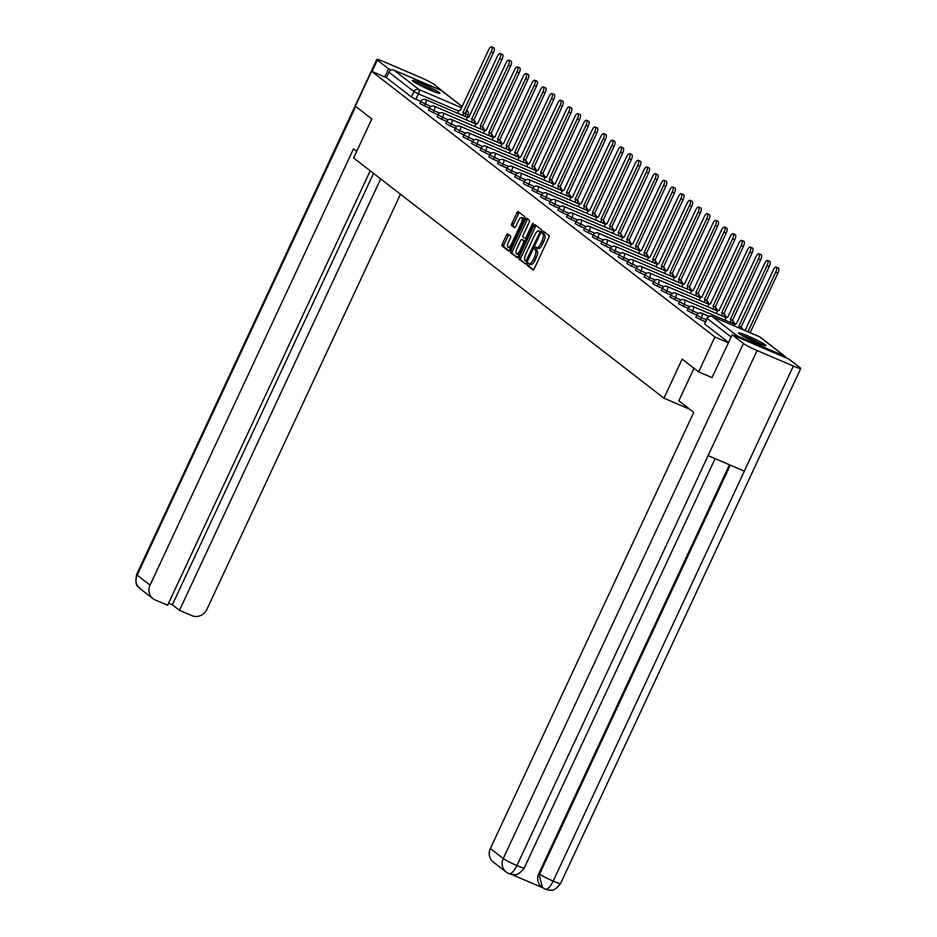 <?xml version="1.0" encoding="UTF-8"?>
<svg xmlns="http://www.w3.org/2000/svg" width="937" height="937" viewBox="0 0 937 937"><rect width="100%" height="100%" fill="white"/><g stroke="black" fill="none" stroke-linecap="round" stroke-linejoin="round"><path stroke-width="1.41" d="M527.402 263.953L527.226 265.44L532.989 269.903A1.909 0.668 -66.8 0 0 533.036 269.938A1.909 0.668 -66.8 0 0 534.336 268.614L548.766 237.658A1.909 0.668 -66.8 0 0 549.023 235.515L543.226 231.029L542.136 233.465L542.886 234.039A6.09 2.132 -66.8 0 1 542.054 240.891L540.848 243.468A6.09 2.132 -66.8 0 1 536.714 247.719A6.09 2.132 -66.8 0 1 536.55 247.626L535.765 247.028L534.863 247.954L535.425 250.027A6.09 2.132 -66.8 0 1 534.594 256.879L533.387 259.455A6.09 2.132 -66.8 0 1 529.253 263.719A6.09 2.132 -66.8 0 1 529.089 263.613L528.304 263.016L527.402 263.953M529.616 263.871L528.89 266.167L533.54 269.762M544.444 231.966L543.8 234.18L544.549 234.754L542.886 234.039M537.065 247.872L536.351 250.167L537.1 250.741L535.425 250.027M739.223 333.736A15.133 1.288 25 0 0 754.168 341.607A15.133 1.288 25 0 0 765.962 345.706A15.133 1.288 25 0 0 765.283 344.898A15.133 1.288 25 0 0 750.338 337.027A15.133 1.288 25 0 0 738.543 332.916A15.133 1.288 25 0 0 739.223 333.736M413.076 81.285A15.133 1.288 25 0 0 428.022 89.156A15.133 1.288 25 0 0 439.816 93.255A15.133 1.288 25 0 0 439.137 92.435A15.133 1.288 25 0 0 424.192 84.576A15.133 1.288 25 0 0 412.385 80.465A15.133 1.288 25 0 0 413.076 81.285M507.795 233.91A1.909 0.668 -66.8 0 0 507.737 233.875A1.909 0.668 -66.8 0 0 506.448 235.21L502.396 243.889A1.909 0.668 -66.8 0 0 502.138 246.033L508.545 250.987A1.909 0.668 -66.8 0 0 508.592 251.022A1.909 0.668 -66.8 0 0 509.88 249.687L524.322 218.731A1.909 0.668 -66.8 0 0 524.579 216.599L518.173 211.645A1.909 0.668 -66.8 0 0 518.126 211.61A1.909 0.668 -66.8 0 0 516.826 212.945L511.942 223.428A1.909 0.668 -66.8 0 0 511.684 225.571L514.425 227.691A1.909 0.668 -66.8 0 0 514.472 227.726A1.909 0.668 -66.8 0 0 515.76 226.391L518.196 221.191A5.095 1.78 -66.8 0 1 521.651 217.63A5.095 1.78 -66.8 0 1 521.089 223.439L511.59 243.807A5.095 1.78 -66.8 0 1 508.135 247.368A5.095 1.78 -66.8 0 1 508.686 241.57L510.278 238.174A1.909 0.668 -66.8 0 0 510.536 236.03L507.795 233.91M712.19 377.67L698.639 371.872L682.159 359.117L663.946 398.178L353.612 157.966L371.825 118.905L355.357 106.15L371.614 71.282L714.896 337.004L728.447 342.813M698.639 371.872L714.896 337.004M519.274 256.949A1.909 0.668 -66.8 0 0 519.016 259.092L525.411 264.047A1.909 0.668 -66.8 0 0 525.47 264.082A1.909 0.668 -66.8 0 0 526.758 262.747L541.199 231.802A1.909 0.668 -66.8 0 0 541.457 229.659L535.05 224.704A1.909 0.668 -66.8 0 0 535.004 224.669A1.909 0.668 -66.8 0 0 533.703 226.004L519.274 256.949L520.949 257.663A1.909 0.668 -66.8 0 0 520.679 259.807L525.973 263.906M516.978 257.523L510.571 252.557A1.909 0.668 -66.8 0 1 510.841 250.425L525.27 219.469A1.909 0.668 -66.8 0 1 526.559 218.145A1.909 0.668 -66.8 0 1 526.617 218.169L529.358 220.289A1.909 0.668 -66.8 0 1 529.089 222.432L523.244 234.988A1.909 0.668 -66.8 0 0 522.987 237.12L524.802 238.537A1.909 0.668 -66.8 0 0 524.849 238.56A1.909 0.668 -66.8 0 0 526.149 237.237L532.239 224.166L533.141 223.229L533.001 224.751L518.325 256.223A1.909 0.668 -66.8 0 1 517.037 257.546A1.909 0.668 -66.8 0 1 516.978 257.523L517.095 257.57M420.842 101.407L415.876 99.287L418.417 93.852L413.967 91.568L388.925 72.184A3.877 3.619 -52.3 0 1 393.903 70.111L441.175 90.35A3.877 3.619 -52.3 0 1 441.913 90.784L462.234 106.513M735.451 324.026L734.093 322.972M726.831 317.35L725.472 316.296M718.211 310.674L716.852 309.62M709.578 303.998L708.22 302.944M700.958 297.322L699.599 296.268M692.338 290.646L690.979 289.603M683.717 283.97L682.359 282.927M675.085 277.293L673.726 276.251M666.465 270.629L665.106 269.575M657.844 263.953L656.486 262.899M649.212 257.277L647.854 256.223M640.592 250.601L639.233 249.547M631.971 243.925L630.613 242.87M623.351 237.248L621.992 236.194M614.719 230.572L613.36 229.518M606.098 223.896L604.74 222.842M597.478 217.22L596.119 216.178M588.858 210.544L587.499 209.501M580.226 203.868L578.867 202.825M571.605 197.203L570.246 196.149M562.985 190.527L561.626 189.473M554.353 183.851L553.006 182.797M545.732 177.175L544.374 176.121M537.112 170.499L535.753 169.445M528.491 163.823L527.133 162.769M519.859 157.147L518.501 156.092M511.239 150.47L509.88 149.416M502.619 143.794L501.26 142.752M493.998 137.118L492.639 136.076M485.366 130.442L484.007 129.4M476.746 123.778L475.387 122.724M468.125 117.102L467.34 116.493M371.614 71.282L386.395 77.619L388.925 72.184M786.284 357.957A3.877 3.619 127.7 0 0 784.456 356.072L737.185 335.833A3.877 3.619 127.7 0 0 734.491 335.786M429.462 108.083L424.508 105.963L425.398 104.03L420.783 101.536L419.881 103.468L424.508 105.963M438.094 114.759L433.128 112.639L434.03 110.707L429.404 108.212L428.502 110.144L433.128 112.639M446.715 121.435L441.749 119.315L442.651 117.383L438.024 114.888L437.134 116.82L441.749 119.315M455.335 128.111L450.369 125.991L451.271 124.059L446.656 121.564L445.754 123.485L450.369 125.991M463.956 134.787L459.001 132.656L459.891 130.735L455.277 128.24L454.375 130.161L459.001 132.656M472.588 141.464L467.622 139.332L468.523 137.411L463.897 134.916L462.995 136.837L467.622 139.332M481.208 148.14L476.242 146.008L477.144 144.087L472.517 141.592L471.627 143.513L476.242 146.008M489.828 154.816L484.874 152.684L485.764 150.763L481.149 148.269L480.248 150.189L484.874 152.684M498.461 161.48L493.494 159.36L494.396 157.439L489.77 154.933L488.868 156.866L493.494 159.36M507.081 168.156L502.115 166.036L503.017 164.104L498.39 161.609L497.488 163.542L502.115 166.036M515.701 174.832L510.735 172.713L511.637 170.78L507.011 168.285L506.121 170.218L510.735 172.713M524.322 181.509L519.367 179.389L520.258 177.456L515.643 174.961L514.741 176.894L519.367 179.389M532.954 188.185L527.988 186.065L528.89 184.132L524.263 181.637L523.361 183.57L527.988 186.065M541.574 194.861L536.608 192.741L537.51 190.808L532.884 188.314L531.993 190.246L536.608 192.741M550.195 201.537L545.229 199.417L546.13 197.484L541.516 194.99L540.614 196.911L545.229 199.417M558.815 208.213L553.861 206.081L554.751 204.161L550.136 201.666L549.234 203.587L553.861 206.081M567.447 214.889L562.481 212.758L563.383 210.837L558.757 208.342L557.855 210.263L562.481 212.758M576.068 221.565L571.101 219.434L572.003 217.513L567.377 215.018L566.487 216.939L571.101 219.434M584.688 228.241L579.734 226.11L580.624 224.189L576.009 221.694L575.107 223.615L579.734 226.11M593.32 234.906L588.354 232.786L589.256 230.865L584.629 228.359L583.728 230.291L588.354 232.786M601.941 241.582L596.974 239.462L597.876 237.529L593.25 235.035L592.348 236.967L596.974 239.462M610.561 248.258L605.595 246.138L606.497 244.206L601.87 241.711L600.98 243.643L605.595 246.138M619.181 254.934L614.227 252.814L615.117 250.882L610.502 248.387L609.6 250.32L614.227 252.814M627.813 261.61L622.847 259.49L623.749 257.558L619.123 255.063L618.221 256.996L622.847 259.49M636.434 268.287L631.468 266.167L632.37 264.234L627.743 261.739L626.853 263.672L631.468 266.167M645.054 274.963L640.088 272.843L640.99 270.91L636.375 268.415L635.473 270.336L640.088 272.843M653.675 281.639L648.72 279.507L649.61 277.586L644.996 275.091L644.094 277.012L648.72 279.507M662.307 288.315L657.341 286.183L658.242 284.262L653.616 281.768L652.714 283.688L657.341 286.183M670.927 294.991L665.961 292.859L666.863 290.938L662.236 288.444L661.346 290.365L665.961 292.859M679.548 301.667L674.581 299.535L675.483 297.615L670.869 295.12L669.967 297.041L674.581 299.535M688.168 308.332L683.214 306.212L684.104 304.291L679.489 301.784L678.587 303.717L683.214 306.212M696.8 315.008L691.834 312.888L692.736 310.955L688.109 308.46L687.208 310.393L691.834 312.888M705.42 321.684L700.454 319.564L701.356 317.631L696.73 315.137L695.84 317.069L700.454 319.564M663.946 398.178L689.714 409.211M386.395 77.619L411.437 97.003L415.876 99.287M728.588 342.497L704.636 323.956L706.99 318.311L731.118 337.062M529.44 263.765L530.764 264.328A6.09 2.132 -66.8 0 0 530.928 264.433A6.09 2.132 -66.8 0 0 535.062 260.17L533.387 259.455M537.1 250.741A6.09 2.132 -66.8 0 1 536.269 257.593L535.062 260.17M536.901 247.778L538.213 248.34A6.09 2.132 -66.8 0 0 538.388 248.434A6.09 2.132 -66.8 0 0 542.523 244.182L540.848 243.468M544.549 234.754A6.09 2.132 -66.8 0 1 543.718 241.605L542.523 244.182M536.163 225.571A1.909 0.668 -66.8 0 0 535.378 226.719L520.949 257.663M525.938 261.177L539.548 233.102L539.735 231.603L538.951 230.994A6.09 2.132 -66.8 0 0 538.775 230.9A6.09 2.132 -66.8 0 0 534.64 235.152L525.985 253.728A6.09 2.132 -66.8 0 0 525.153 260.568L526.02 261.212M540.262 231.556A6.09 2.132 -66.8 0 1 540.45 231.615A6.09 2.132 -66.8 0 1 540.614 231.708L541.071 232.06M517.529 257.37L510.571 252.557M527.73 219.035A1.909 0.668 -66.8 0 0 526.934 220.183L512.504 251.139A1.909 0.668 -66.8 0 0 512.246 253.283M517.165 248.012A5.095 1.78 -66.8 0 0 516.615 253.822A5.095 1.78 -66.8 0 0 520.07 250.261L523.42 243.081A1.909 0.668 -66.8 0 0 523.678 240.938L521.862 239.532A1.909 0.668 -66.8 0 0 521.804 239.497A1.909 0.668 -66.8 0 0 520.515 240.832L517.165 248.012M516.615 253.822L518.29 254.536A5.095 1.78 -66.8 0 0 519.18 254.384M523.42 240.2A1.909 0.668 -66.8 0 1 523.478 240.212A1.909 0.668 -66.8 0 1 523.525 240.247L525.177 241.523M508.135 247.368L509.81 248.082A5.095 1.78 -66.8 0 0 510.7 247.93M523.9 219.645A5.095 1.78 -66.8 0 0 523.314 218.344L521.651 217.63M519.285 212.5A1.909 0.668 -66.8 0 0 518.501 213.659L513.605 224.142A1.909 0.668 -66.8 0 0 513.347 226.285L514.975 227.539M508.908 234.777A1.909 0.668 -66.8 0 0 508.123 235.925L504.071 244.604A1.909 0.668 -66.8 0 0 503.813 246.747L509.096 250.835M747.96 331.757L775.719 272.21A4.462 1.558 -66.8 0 0 776.211 267.127A4.462 1.558 -66.8 0 0 773.177 270.243L745.067 330.527M776.211 267.127L778.378 268.052A4.462 1.558 113.2 0 1 777.897 273.147L750.127 332.694M739.246 328.032A3.877 1.359 -66.8 0 0 739 326.041L767.098 265.534A4.462 1.558 -66.8 0 0 767.579 260.451A4.462 1.558 -66.8 0 0 764.557 263.566L736.295 323.944A3.877 1.359 -66.8 0 0 736.189 323.874A3.877 1.359 -66.8 0 0 733.976 325.771M767.579 260.451L769.757 261.376A4.462 1.558 113.2 0 1 769.265 266.471L741.167 326.966A3.877 1.359 113.2 0 1 741.425 328.957M741.085 326.908L738.918 325.971M730.345 322.457A3.877 1.359 -66.8 0 0 730.38 319.365L758.478 258.858A4.462 1.558 -66.8 0 0 758.958 253.775A4.462 1.558 -66.8 0 0 755.936 256.89L727.662 317.268A3.877 1.359 -66.8 0 0 727.557 317.21A3.877 1.359 -66.8 0 0 724.933 319.915L724.84 320.103M758.958 253.775L761.137 254.712A4.462 1.558 113.2 0 1 760.645 259.795L732.547 320.29A3.877 1.359 113.2 0 1 732.511 323.382M732.465 320.231L730.298 319.294M694.001 368.276L678.833 400.79L693.767 412.35L490.356 848.547L503.263 858.538L743.428 343.504L732.184 334.802L712.003 377.588M743.428 343.504A11.935 1.007 25 0 0 757.108 350.532L708.091 455.64L744.341 471.159L793.346 366.051L757.108 350.532M793.346 366.051A11.935 1.007 25 0 0 800.76 368.464A11.935 1.007 25 0 0 800.221 367.819L788.977 359.105L732.184 334.802M511.661 874.479L542.792 887.807M506.167 872.031L508.721 873.507C510.993 874.42 513.734 871.773 516.943 865.565A11.935 1.007 25 0 1 503.263 858.538A11.642 10.857 127.7 0 0 506.167 872.031L493.26 862.04A11.642 10.857 -52.3 0 1 490.356 848.547M538.857 873.518L542.5 887.585L541.75 887.011A11.642 10.857 -52.3 0 1 538.857 873.518L729.443 464.787M730.286 465.15L539.595 874.092A11.935 1.007 25 0 0 553.193 881.085C549.972 887.304 547.267 889.963 545.053 889.061L548.801 890.15C551.05 889.436 553.099 892.949 560.595 883.497L800.76 368.464M356.669 151.419L353.46 148.936L150.061 585.133A11.642 10.857 127.7 0 0 152.954 598.638A11.642 10.857 127.7 0 0 155.179 599.938L167.629 605.267L370.209 170.815M355.72 106.431L137.153 575.142A11.642 10.857 127.7 0 0 140.046 588.647C138.899 585.719 134.296 588.495 136.615 574.498L376.779 59.464A11.935 1.007 25 0 1 384.193 61.877L420.432 77.396A11.935 1.007 25 0 1 434.112 84.424L445.251 93.372M376.779 59.464A11.935 1.007 25 0 0 377.318 60.12L388.562 68.823L391.361 70.017M444.443 92.74L445.356 93.138M168.59 603.205L172.349 604.822L179.482 610.338L191.933 615.668A11.642 10.857 127.7 0 0 206.854 609.448L400.474 194.24M179.482 610.338L380.668 178.908M388.562 68.823L384.779 76.928M172.349 604.822L373.535 173.392M742.163 335.61A13.095 1.113 -155 0 1 747.867 337.835A13.095 1.113 -155 0 1 761.582 344.664M762.823 345.109A15.039 1.277 25 0 0 747.316 337.402A15.039 1.277 25 0 0 741.026 334.942M416.016 83.159A13.095 1.113 -155 0 1 421.72 85.372A13.095 1.113 -155 0 1 435.436 92.213M436.665 92.646A15.039 1.277 25 0 0 421.17 84.951A15.039 1.277 25 0 0 414.88 82.491M721.724 315.781A3.877 1.359 -66.8 0 0 721.748 312.689L749.858 252.182A4.462 1.558 -66.8 0 0 750.338 247.099A4.462 1.558 -66.8 0 0 747.304 250.214L719.042 310.592A3.877 1.359 -66.8 0 0 718.937 310.534A3.877 1.359 -66.8 0 0 716.301 313.239L716.219 313.426M750.338 247.099L752.505 248.036A4.462 1.558 113.2 0 1 752.024 253.119L723.926 313.614A3.877 1.359 113.2 0 1 723.891 316.718M723.844 313.555L721.666 312.63M713.092 309.105A3.877 1.359 -66.8 0 0 713.127 306.012L741.226 245.517A4.462 1.558 -66.8 0 0 741.717 240.422A4.462 1.558 -66.8 0 0 738.684 243.55L710.422 303.916A3.877 1.359 -66.8 0 0 710.316 303.857A3.877 1.359 -66.8 0 0 707.681 306.563L707.599 306.75M741.717 240.422L743.884 241.359A4.462 1.558 113.2 0 1 743.404 246.443L715.306 306.938A3.877 1.359 113.2 0 1 715.271 310.042M715.212 306.879L713.045 305.954M704.472 302.428A3.877 1.359 -66.8 0 0 704.507 299.336L732.605 238.841A4.462 1.558 -66.8 0 0 733.085 233.746A4.462 1.558 -66.8 0 0 730.064 236.874L701.801 297.24A3.877 1.359 -66.8 0 0 701.684 297.181A3.877 1.359 -66.8 0 0 699.061 299.887L698.967 300.074M733.085 233.746L735.264 234.683A4.462 1.558 113.2 0 1 734.772 239.767L706.674 300.273A3.877 1.359 113.2 0 1 706.65 303.365M706.592 300.203L704.425 299.278M695.851 295.752A3.877 1.359 -66.8 0 0 695.886 292.66L723.985 232.165A4.462 1.558 -66.8 0 0 724.465 227.082A4.462 1.558 -66.8 0 0 721.443 230.197L693.169 290.564A3.877 1.359 -66.8 0 0 693.064 290.505A3.877 1.359 -66.8 0 0 690.428 293.211L690.346 293.398M724.465 227.082L726.632 228.007A4.462 1.558 113.2 0 1 726.152 233.09L698.053 293.597A3.877 1.359 113.2 0 1 698.018 296.689M697.971 293.527L695.804 292.602M687.231 289.088A3.877 1.359 -66.8 0 0 687.254 285.984L715.353 225.489A4.462 1.558 -66.8 0 0 715.845 220.406A4.462 1.558 -66.8 0 0 712.811 223.521L684.549 283.888A3.877 1.359 -66.8 0 0 684.443 283.829A3.877 1.359 -66.8 0 0 681.808 286.535L681.726 286.722M715.845 220.406L718.011 221.331A4.462 1.558 113.2 0 1 717.531 226.414L689.433 286.921A3.877 1.359 113.2 0 1 689.398 290.013M689.351 286.851L687.172 285.926M678.599 282.412A3.877 1.359 -66.8 0 0 678.634 279.308L706.732 218.813A4.462 1.558 -66.8 0 0 707.224 213.73A4.462 1.558 -66.8 0 0 704.191 216.845L675.928 277.211A3.877 1.359 -66.8 0 0 675.823 277.153A3.877 1.359 -66.8 0 0 673.188 279.87L673.094 280.046M707.224 213.73L709.391 214.655A4.462 1.558 113.2 0 1 708.911 219.738L680.801 280.245A3.877 1.359 113.2 0 1 680.777 283.337M680.719 280.175L678.552 279.249M669.978 275.736A3.877 1.359 -66.8 0 0 670.014 272.644L698.112 212.137A4.462 1.558 -66.8 0 0 698.592 207.054A4.462 1.558 -66.8 0 0 695.57 210.169L667.308 270.547A3.877 1.359 -66.8 0 0 667.191 270.477A3.877 1.359 -66.8 0 0 664.567 273.194L664.474 273.381M698.592 207.054L700.771 207.979A4.462 1.558 113.2 0 1 700.279 213.062L672.18 273.569A3.877 1.359 113.2 0 1 672.157 276.661M672.098 273.499L669.932 272.573M661.358 269.06A3.877 1.359 -66.8 0 0 661.393 265.967L689.491 205.461A4.462 1.558 -66.8 0 0 689.972 200.377A4.462 1.558 -66.8 0 0 686.95 203.493L658.676 263.871A3.877 1.359 -66.8 0 0 658.57 263.801A3.877 1.359 -66.8 0 0 655.935 266.518L655.853 266.705M689.972 200.377L692.138 201.303A4.462 1.558 113.2 0 1 691.658 206.386L663.56 266.893A3.877 1.359 113.2 0 1 663.525 269.985M663.478 266.834L661.299 265.897M652.738 262.383A3.877 1.359 -66.8 0 0 652.761 259.291L680.859 198.785A4.462 1.558 -66.8 0 0 681.351 193.701A4.462 1.558 -66.8 0 0 678.318 196.817L650.055 257.195A3.877 1.359 -66.8 0 0 649.95 257.125A3.877 1.359 -66.8 0 0 647.315 259.842L647.233 260.029M681.351 193.701L683.518 194.627A4.462 1.558 113.2 0 1 683.038 199.722L654.94 260.217A3.877 1.359 113.2 0 1 654.904 263.309M654.858 260.158L652.679 259.221M644.106 255.707A3.877 1.359 -66.8 0 0 644.141 252.615L672.239 192.108A4.462 1.558 -66.8 0 0 672.719 187.025A4.462 1.558 -66.8 0 0 669.697 190.141L641.435 250.519A3.877 1.359 -66.8 0 0 641.33 250.448A3.877 1.359 -66.8 0 0 638.694 253.166L638.601 253.353M672.719 187.025L674.898 187.95A4.462 1.558 113.2 0 1 674.406 193.045L646.307 253.54A3.877 1.359 113.2 0 1 646.284 256.633M646.225 253.482L644.059 252.545M635.485 249.031A3.877 1.359 -66.8 0 0 635.52 245.939L663.619 185.432A4.462 1.558 -66.8 0 0 664.099 180.349A4.462 1.558 -66.8 0 0 661.077 183.465L632.803 243.843A3.877 1.359 -66.8 0 0 632.698 243.784A3.877 1.359 -66.8 0 0 630.074 246.49L629.98 246.677M664.099 180.349L666.277 181.286A4.462 1.558 113.2 0 1 665.785 186.369L637.687 246.864A3.877 1.359 113.2 0 1 637.652 249.956M637.605 246.806L635.438 245.869M626.865 242.355A3.877 1.359 -66.8 0 0 626.888 239.263L654.998 178.756A4.462 1.558 -66.8 0 0 655.478 173.673A4.462 1.558 -66.8 0 0 652.445 176.788L624.183 237.166A3.877 1.359 -66.8 0 0 624.077 237.108A3.877 1.359 -66.8 0 0 621.442 239.813L621.36 240.001M655.478 173.673L657.645 174.61A4.462 1.558 113.2 0 1 657.165 179.693L629.067 240.188A3.877 1.359 113.2 0 1 629.032 243.292M628.985 240.13L626.806 239.204M618.244 235.679A3.877 1.359 -66.8 0 0 618.268 232.587L646.366 172.092A4.462 1.558 -66.8 0 0 646.858 166.997A4.462 1.558 -66.8 0 0 643.824 170.124L615.562 230.49A3.877 1.359 -66.8 0 0 615.457 230.432A3.877 1.359 -66.8 0 0 612.821 233.137L612.739 233.325M646.858 166.997L649.025 167.934A4.462 1.558 113.2 0 1 648.545 173.017L620.446 233.524A3.877 1.359 113.2 0 1 620.411 236.616M620.353 233.454L618.186 232.528M609.612 229.003A3.877 1.359 -66.8 0 0 609.647 225.911L637.746 165.416A4.462 1.558 -66.8 0 0 638.226 160.321A4.462 1.558 -66.8 0 0 635.204 163.448L606.942 223.814A3.877 1.359 -66.8 0 0 606.836 223.756A3.877 1.359 -66.8 0 0 604.201 226.461L604.107 226.649M638.226 160.321L640.404 161.258A4.462 1.558 113.2 0 1 639.912 166.341L611.814 226.848A3.877 1.359 113.2 0 1 611.791 229.94M611.732 226.777L609.565 225.852M600.992 222.327A3.877 1.359 -66.8 0 0 601.027 219.235L629.125 158.74A4.462 1.558 -66.8 0 0 629.605 153.656A4.462 1.558 -66.8 0 0 626.584 156.772L598.31 217.138A3.877 1.359 -66.8 0 0 598.204 217.079A3.877 1.359 -66.8 0 0 595.569 219.785L595.487 219.972M629.605 153.656L631.784 154.582A4.462 1.558 113.2 0 1 631.292 159.665L603.194 220.172A3.877 1.359 113.2 0 1 603.159 223.264M603.112 220.101L600.945 219.176M592.371 215.662A3.877 1.359 -66.8 0 0 592.395 212.558L620.493 152.063A4.462 1.558 -66.8 0 0 620.985 146.98A4.462 1.558 -66.8 0 0 617.952 150.096L589.689 210.462A3.877 1.359 -66.8 0 0 589.584 210.403A3.877 1.359 -66.8 0 0 586.949 213.109L586.867 213.296M620.985 146.98L623.152 147.905A4.462 1.558 113.2 0 1 622.672 152.989L594.573 213.495A3.877 1.359 113.2 0 1 594.538 216.588M594.491 213.425L592.313 212.5M583.739 208.986A3.877 1.359 -66.8 0 0 583.774 205.894L611.873 145.387A4.462 1.558 -66.8 0 0 612.365 140.304A4.462 1.558 -66.8 0 0 609.331 143.42L581.069 203.797A3.877 1.359 -66.8 0 0 580.963 203.727A3.877 1.359 -66.8 0 0 578.328 206.445L578.246 206.632M612.365 140.304L614.531 141.229A4.462 1.558 113.2 0 1 614.051 146.313L585.941 206.819A3.877 1.359 113.2 0 1 585.918 209.911M585.859 206.749L583.692 205.824M575.119 202.31A3.877 1.359 -66.8 0 0 575.154 199.218L603.252 138.711A4.462 1.558 -66.8 0 0 603.733 133.628A4.462 1.558 -66.8 0 0 600.711 136.743L572.448 197.121A3.877 1.359 -66.8 0 0 572.331 197.051A3.877 1.359 -66.8 0 0 569.708 199.768L569.614 199.956M603.733 133.628L605.911 134.553A4.462 1.558 113.2 0 1 605.419 139.636L577.321 200.143A3.877 1.359 113.2 0 1 577.297 203.235M577.239 200.073L575.072 199.148M566.498 195.634A3.877 1.359 -66.8 0 0 566.534 192.542L594.632 132.035A4.462 1.558 -66.8 0 0 595.112 126.952A4.462 1.558 -66.8 0 0 592.09 130.067L563.816 190.445A3.877 1.359 -66.8 0 0 563.711 190.375A3.877 1.359 -66.8 0 0 561.076 193.092L560.994 193.28M595.112 126.952L597.279 127.877A4.462 1.558 113.2 0 1 596.799 132.96L568.7 193.467A3.877 1.359 113.2 0 1 568.665 196.559M568.618 193.409L566.44 192.472M557.878 188.958A3.877 1.359 -66.8 0 0 557.902 185.866L586 125.359A4.462 1.558 -66.8 0 0 586.492 120.276A4.462 1.558 -66.8 0 0 583.458 123.391L555.196 183.769A3.877 1.359 -66.8 0 0 555.091 183.699A3.877 1.359 -66.8 0 0 552.455 186.416L552.373 186.604M586.492 120.276L588.659 121.201A4.462 1.558 113.2 0 1 588.178 126.296L560.08 186.791A3.877 1.359 113.2 0 1 560.045 189.883M559.998 186.732L557.82 185.795M549.246 182.282A3.877 1.359 -66.8 0 0 549.281 179.19L577.379 118.683A4.462 1.558 -66.8 0 0 577.86 113.6A4.462 1.558 -66.8 0 0 574.838 116.715L546.576 177.093A3.877 1.359 -66.8 0 0 546.47 177.023A3.877 1.359 -66.8 0 0 543.835 179.74L543.741 179.927M577.86 113.6L580.038 114.525A4.462 1.558 113.2 0 1 579.558 119.62L551.448 180.115A3.877 1.359 113.2 0 1 551.424 183.207M551.366 180.056L549.199 179.119M540.626 175.606A3.877 1.359 -66.8 0 0 540.661 172.513L568.759 112.007A4.462 1.558 -66.8 0 0 569.239 106.923A4.462 1.558 -66.8 0 0 566.217 110.039L537.943 170.417A3.877 1.359 -66.8 0 0 537.838 170.358A3.877 1.359 -66.8 0 0 535.214 173.064L535.121 173.251M569.239 106.923L571.418 107.86A4.462 1.558 113.2 0 1 570.926 112.944L542.828 173.439A3.877 1.359 113.2 0 1 542.792 176.543M542.746 173.38L540.579 172.443M532.005 168.929A3.877 1.359 -66.8 0 0 532.029 165.837L560.139 105.331A4.462 1.558 -66.8 0 0 560.619 100.247A4.462 1.558 -66.8 0 0 557.585 103.363L529.323 163.741A3.877 1.359 -66.8 0 0 529.218 163.682A3.877 1.359 -66.8 0 0 526.582 166.388L526.5 166.575M560.619 100.247L562.786 101.184A4.462 1.558 113.2 0 1 562.305 106.268L534.207 166.763A3.877 1.359 113.2 0 1 534.172 169.866M534.125 166.704L531.947 165.779M523.385 162.253A3.877 1.359 -66.8 0 0 523.408 159.161L551.506 98.666A4.462 1.558 -66.8 0 0 551.998 93.571A4.462 1.558 -66.8 0 0 548.965 96.698L520.703 157.065A3.877 1.359 -66.8 0 0 520.597 157.006A3.877 1.359 -66.8 0 0 517.962 159.712L517.88 159.899M551.998 93.571L554.165 94.508A4.462 1.558 113.2 0 1 553.685 99.591L525.587 160.098A3.877 1.359 113.2 0 1 525.552 163.19M525.505 160.028L523.326 159.103M514.753 155.577A3.877 1.359 -66.8 0 0 514.788 152.485L542.886 91.99A4.462 1.558 -66.8 0 0 543.366 86.895A4.462 1.558 -66.8 0 0 540.344 90.022L512.082 150.388A3.877 1.359 -66.8 0 0 511.977 150.33A3.877 1.359 -66.8 0 0 509.341 153.036L509.248 153.223M543.366 86.895L545.545 87.832A4.462 1.558 113.2 0 1 545.053 92.915L516.955 153.422A3.877 1.359 113.2 0 1 516.931 156.514M516.873 153.352L514.706 152.426M506.132 148.913A3.877 1.359 -66.8 0 0 506.167 145.809L534.266 85.314A4.462 1.558 -66.8 0 0 534.746 80.231A4.462 1.558 -66.8 0 0 531.724 83.346L503.45 143.712A3.877 1.359 -66.8 0 0 503.345 143.654A3.877 1.359 -66.8 0 0 500.721 146.359L500.627 146.547M534.746 80.231L536.924 81.156A4.462 1.558 113.2 0 1 536.433 86.239L508.334 146.746A3.877 1.359 113.2 0 1 508.299 149.838M508.252 146.676L506.085 145.75M497.512 142.237A3.877 1.359 -66.8 0 0 497.535 139.133L525.634 78.638A4.462 1.558 -66.8 0 0 526.125 73.554A4.462 1.558 -66.8 0 0 523.092 76.67L494.83 137.036A3.877 1.359 -66.8 0 0 494.724 136.978A3.877 1.359 -66.8 0 0 492.089 139.683L492.007 139.871M526.125 73.554L528.292 74.48A4.462 1.558 113.2 0 1 527.812 79.563L499.714 140.07A3.877 1.359 113.2 0 1 499.679 143.162M499.632 140L497.453 139.074M488.88 135.56A3.877 1.359 -66.8 0 0 488.915 132.468L517.013 71.962A4.462 1.558 -66.8 0 0 517.505 66.878A4.462 1.558 -66.8 0 0 514.472 69.994L486.209 130.372A3.877 1.359 -66.8 0 0 486.104 130.302A3.877 1.359 -66.8 0 0 483.469 133.019L483.387 133.206M517.505 66.878L519.672 67.804A4.462 1.558 113.2 0 1 519.192 72.887L491.093 133.394A3.877 1.359 113.2 0 1 491.058 136.486M491 133.323L488.833 132.398M480.259 128.884A3.877 1.359 -66.8 0 0 480.294 125.792L508.393 65.285A4.462 1.558 -66.8 0 0 508.873 60.202A4.462 1.558 -66.8 0 0 505.851 63.318L477.589 123.696A3.877 1.359 -66.8 0 0 477.472 123.625A3.877 1.359 -66.8 0 0 474.848 126.343L474.754 126.53M508.873 60.202L511.052 61.128A4.462 1.558 113.2 0 1 510.56 66.211L482.461 126.718A3.877 1.359 113.2 0 1 482.438 129.81M482.379 126.659L480.212 125.722M471.639 122.208A3.877 1.359 -66.8 0 0 471.674 119.116L499.772 58.609A4.462 1.558 -66.8 0 0 500.253 53.526A4.462 1.558 -66.8 0 0 497.231 56.642L468.957 117.02A3.877 1.359 -66.8 0 0 468.851 116.949A3.877 1.359 -66.8 0 0 466.216 119.667L466.134 119.854M500.253 53.526L502.419 54.451A4.462 1.558 113.2 0 1 501.939 59.546L473.841 120.041A3.877 1.359 113.2 0 1 473.806 123.134M473.759 119.983L471.58 119.046M463.019 115.532A3.877 1.359 -66.8 0 0 463.042 112.44L491.14 51.933A4.462 1.558 -66.8 0 0 491.632 46.85A4.462 1.558 -66.8 0 0 488.599 49.966L460.336 110.343A3.877 1.359 -66.8 0 0 460.231 110.273A3.877 1.359 -66.8 0 0 457.596 112.99L457.514 113.178M491.632 46.85L493.799 47.775A4.462 1.558 113.2 0 1 493.319 52.87L465.22 113.365A3.877 1.359 113.2 0 1 465.185 116.457M465.139 113.307L462.96 112.37M528.89 266.167L527.226 265.44M543.8 234.18L542.136 233.465M536.351 250.167L534.676 249.453M458.743 111.116L418.417 93.852A3.877 1.359 113.2 0 0 418.944 89.495L461.648 107.778M462.187 106.619L441.175 90.35M393.903 70.111L418.944 89.495A3.877 3.619 127.7 0 0 413.967 91.568L411.437 97.003M784.456 356.072L759.415 336.688L712.143 316.448L737.185 335.833M431.055 106.455L425.398 104.03A3.877 1.359 113.2 0 0 425.925 99.673A3.877 1.359 113.2 0 0 425.82 99.615A3.877 3.877 0 0 0 420.783 101.536M439.676 113.131L434.03 110.707A3.877 1.359 113.2 0 0 434.557 106.349A3.877 1.359 113.2 0 0 434.452 106.291A3.877 3.877 0 0 0 429.404 108.212M448.296 119.807L442.651 117.383A3.877 1.359 113.2 0 0 443.178 113.026A3.877 1.359 113.2 0 0 443.072 112.967A3.877 3.877 0 0 0 438.024 114.888M456.928 126.483L451.271 124.059A3.877 1.359 113.2 0 0 451.798 119.702A3.877 1.359 113.2 0 0 451.693 119.631A3.877 3.877 0 0 0 446.656 121.564M465.548 133.148L459.891 130.735A3.877 1.359 113.2 0 0 460.43 126.378A3.877 1.359 113.2 0 0 460.313 126.308A3.877 3.877 0 0 0 455.277 128.24M474.169 139.824L468.523 137.411A3.877 1.359 113.2 0 0 469.05 133.054A3.877 1.359 113.2 0 0 468.945 132.984A3.877 3.877 0 0 0 463.897 134.916M482.789 146.5L477.144 144.087A3.877 1.359 113.2 0 0 477.671 139.73A3.877 1.359 113.2 0 0 477.565 139.66A3.877 3.877 0 0 0 472.517 141.592M491.421 153.176L485.764 150.763A3.877 1.359 113.2 0 0 486.291 146.395A3.877 1.359 113.2 0 0 486.186 146.336A3.877 3.877 0 0 0 481.149 148.269M500.042 159.852L494.396 157.439A3.877 1.359 113.2 0 0 494.923 153.071A3.877 1.359 113.2 0 0 494.818 153.012A3.877 3.877 0 0 0 489.77 154.933M508.662 166.528L503.017 164.104A3.877 1.359 113.2 0 0 503.544 159.747A3.877 1.359 113.2 0 0 503.438 159.688A3.877 3.877 0 0 0 498.39 161.609M517.283 173.204L511.637 170.78A3.877 1.359 113.2 0 0 512.164 166.423A3.877 1.359 113.2 0 0 512.059 166.364A3.877 3.877 0 0 0 507.011 168.285M525.915 179.881L520.258 177.456A3.877 1.359 113.2 0 0 520.785 173.099A3.877 1.359 113.2 0 0 520.679 173.04A3.877 3.877 0 0 0 515.643 174.961M534.535 186.557L528.89 184.132A3.877 1.359 113.2 0 0 529.417 179.775A3.877 1.359 113.2 0 0 529.311 179.717A3.877 3.877 0 0 0 524.263 181.637M543.155 193.233L537.51 190.808A3.877 1.359 113.2 0 0 538.037 186.451A3.877 1.359 113.2 0 0 537.932 186.381A3.877 3.877 0 0 0 532.884 188.314M551.788 199.909L546.13 197.484A3.877 1.359 113.2 0 0 546.658 193.127A3.877 1.359 113.2 0 0 546.552 193.057A3.877 3.877 0 0 0 541.516 194.99M560.408 206.573L554.751 204.161A3.877 1.359 113.2 0 0 555.29 199.804A3.877 1.359 113.2 0 0 555.172 199.733A3.877 3.877 0 0 0 550.136 201.666M569.028 213.249L563.383 210.837A3.877 1.359 113.2 0 0 563.91 206.48A3.877 1.359 113.2 0 0 563.805 206.409A3.877 3.877 0 0 0 558.757 208.342M577.649 219.926L572.003 217.513A3.877 1.359 113.2 0 0 572.53 213.156A3.877 1.359 113.2 0 0 572.425 213.086A3.877 3.877 0 0 0 567.377 215.018M586.281 226.602L580.624 224.189A3.877 1.359 113.2 0 0 581.151 219.82A3.877 1.359 113.2 0 0 581.045 219.762A3.877 3.877 0 0 0 576.009 221.694M594.901 233.278L589.256 230.865A3.877 1.359 113.2 0 0 589.783 226.496A3.877 1.359 113.2 0 0 589.666 226.438A3.877 3.877 0 0 0 584.629 228.359M603.522 239.954L597.876 237.529A3.877 1.359 113.2 0 0 598.403 233.172A3.877 1.359 113.2 0 0 598.298 233.114A3.877 3.877 0 0 0 593.25 235.035M612.142 246.63L606.497 244.206A3.877 1.359 113.2 0 0 607.024 239.849A3.877 1.359 113.2 0 0 606.918 239.79A3.877 3.877 0 0 0 601.87 241.711M620.774 253.306L615.117 250.882A3.877 1.359 113.2 0 0 615.644 246.525A3.877 1.359 113.2 0 0 615.539 246.466A3.877 3.877 0 0 0 610.502 248.387M629.395 259.982L623.749 257.558A3.877 1.359 113.2 0 0 624.276 253.201A3.877 1.359 113.2 0 0 624.171 253.142A3.877 3.877 0 0 0 619.123 255.063M638.015 266.658L632.37 264.234A3.877 1.359 113.2 0 0 632.897 259.877A3.877 1.359 113.2 0 0 632.791 259.807A3.877 3.877 0 0 0 627.743 261.739M646.647 273.323L640.99 270.91A3.877 1.359 113.2 0 0 641.517 266.553A3.877 1.359 113.2 0 0 641.412 266.483A3.877 3.877 0 0 0 636.375 268.415M655.268 279.999L649.61 277.586A3.877 1.359 113.2 0 0 650.149 273.229A3.877 1.359 113.2 0 0 650.032 273.159A3.877 3.877 0 0 0 644.996 275.091M663.888 286.675L658.242 284.262A3.877 1.359 113.2 0 0 658.77 279.905A3.877 1.359 113.2 0 0 658.664 279.835A3.877 3.877 0 0 0 653.616 281.768M672.508 293.351L666.863 290.938A3.877 1.359 113.2 0 0 667.39 286.581A3.877 1.359 113.2 0 0 667.285 286.511A3.877 3.877 0 0 0 662.236 288.444M681.14 300.027L675.483 297.615A3.877 1.359 113.2 0 0 676.01 293.246A3.877 1.359 113.2 0 0 675.905 293.187A3.877 3.877 0 0 0 670.869 295.12M689.761 306.704L684.104 304.291A3.877 1.359 113.2 0 0 684.642 299.922A3.877 1.359 113.2 0 0 684.525 299.863A3.877 3.877 0 0 0 679.489 301.784M698.381 313.38L692.736 310.955A3.877 1.359 113.2 0 0 693.263 306.598A3.877 1.359 113.2 0 0 693.157 306.54A3.877 3.877 0 0 0 688.109 308.46M706.322 319.763L701.356 317.631A3.877 1.359 113.2 0 0 701.883 313.274A3.877 1.359 113.2 0 0 701.778 313.216A3.877 3.877 0 0 0 696.73 315.137M704.636 323.956L707.166 318.521A3.877 3.619 127.7 0 1 712.143 316.448A3.877 1.359 -66.8 0 0 712.038 316.39A3.877 1.359 -66.8 0 0 711.874 316.343M467.926 114.665L465.689 114.091A3.877 1.359 113.2 0 0 466.521 110.343M706.99 318.311A3.877 3.877 0 0 1 712.038 316.39L759.31 336.617A3.877 1.359 -66.8 0 1 759.415 336.688A3.877 3.619 -52.3 0 1 760.153 337.121A3.877 3.877 0 0 0 759.31 336.617A3.877 1.359 -66.8 0 0 759.193 336.582M536.269 257.593L534.594 256.879M543.718 241.605L542.054 240.891M535.378 226.719L533.703 226.004M520.679 259.807L519.016 259.092M527.742 260.638L526.887 260.275M540.415 233.465L539.548 233.102M541.024 232.153L539.735 231.603M540.614 231.708L538.951 230.994M512.504 251.139L510.841 250.425M526.934 220.183L525.27 219.469M527.004 237.6L526.149 237.237M533.094 224.529L532.239 224.166M520.937 250.624L520.07 250.261M524.275 243.444L523.42 243.081M525.153 241.57L523.678 240.938M523.525 240.247L521.862 239.532M512.457 244.182L511.59 243.807M521.956 223.802L521.089 223.439M513.347 226.285L511.684 225.571M513.605 224.142L511.942 223.428M518.501 213.659L516.826 212.945M503.813 246.747L502.138 246.033M504.071 244.604L502.396 243.889M508.123 235.925L506.448 235.21M777.897 273.147L775.719 272.21M741.167 326.966L739 326.041M769.265 266.471L767.098 265.534M732.547 320.29L730.38 319.365M760.645 259.795L758.478 258.858M509.002 873.682L512.516 874.608C514.764 873.881 516.826 877.36 524.263 867.943A11.935 1.007 25 0 1 516.943 865.565L708.091 455.64M744.341 471.159L553.193 881.085A11.935 1.007 25 0 0 560.595 883.497M377.318 60.12L372.024 71.47M136.615 574.498A11.935 1.007 25 0 0 137.153 575.142L150.061 585.133M723.926 313.614L721.748 312.689M752.024 253.119L749.858 252.182M715.306 306.938L713.127 306.012M743.404 246.443L741.226 245.517M706.674 300.273L704.507 299.336M734.772 239.767L732.605 238.841M698.053 293.597L695.886 292.66M726.152 233.09L723.985 232.165M689.433 286.921L687.254 285.984M717.531 226.414L715.353 225.489M680.801 280.245L678.634 279.308M708.911 219.738L706.732 218.813M672.18 273.569L670.014 272.644M700.279 213.062L698.112 212.137M663.56 266.893L661.393 265.967M691.658 206.386L689.491 205.461M654.94 260.217L652.761 259.291M683.038 199.722L680.859 198.785M646.307 253.54L644.141 252.615M674.406 193.045L672.239 192.108M637.687 246.864L635.52 245.939M665.785 186.369L663.619 185.432M629.067 240.188L626.888 239.263M657.165 179.693L654.998 178.756M620.446 233.524L618.268 232.587M648.545 173.017L646.366 172.092M611.814 226.848L609.647 225.911M639.912 166.341L637.746 165.416M603.194 220.172L601.027 219.235M631.292 159.665L629.125 158.74M594.573 213.495L592.395 212.558M622.672 152.989L620.493 152.063M585.941 206.819L583.774 205.894M614.051 146.313L611.873 145.387M577.321 200.143L575.154 199.218M605.419 139.636L603.252 138.711M568.7 193.467L566.534 192.542M596.799 132.96L594.632 132.035M560.08 186.791L557.902 185.866M588.178 126.296L586 125.359M551.448 180.115L549.281 179.19M579.558 119.62L577.379 118.683M542.828 173.439L540.661 172.513M570.926 112.944L568.759 112.007M534.207 166.763L532.029 165.837M562.305 106.268L560.139 105.331M525.587 160.098L523.408 159.161M553.685 99.591L551.506 98.666M516.955 153.422L514.788 152.485M545.053 92.915L542.886 91.99M508.334 146.746L506.167 145.809M536.433 86.239L534.266 85.314M499.714 140.07L497.535 139.133M527.812 79.563L525.634 78.638M491.093 133.394L488.915 132.468M519.192 72.887L517.013 71.962M482.461 126.718L480.294 125.792M510.56 66.211L508.393 65.285M473.841 120.041L471.674 119.116M501.939 59.546L499.772 58.609M465.22 113.365L463.042 112.44M493.319 52.87L491.14 51.933M701.778 313.216L709.086 316.343M693.157 306.54L734.959 324.436M742.69 329.508A3.877 3.877 0 0 0 741.436 327.4M684.525 299.863L726.339 317.76M734.139 324.085A3.877 3.877 0 0 0 732.804 320.723M675.905 293.187L717.719 311.084M725.507 317.409A3.877 3.877 0 0 0 724.184 314.047M667.285 286.511L709.086 304.408M716.887 310.733A3.877 3.877 0 0 0 715.563 307.371M658.664 279.835L700.466 297.732M708.267 304.057A3.877 3.877 0 0 0 706.943 300.695M650.032 273.159L691.846 291.056M699.646 297.38A3.877 3.877 0 0 0 698.311 294.031M641.412 266.483L683.214 284.38M691.014 290.704A3.877 3.877 0 0 0 689.691 287.354M632.791 259.807L674.593 277.703M682.394 284.028A3.877 3.877 0 0 0 681.07 280.678M624.171 253.142L665.973 271.039M673.773 277.352A3.877 3.877 0 0 0 672.438 274.002M615.539 246.466L657.352 264.363M665.141 270.676A3.877 3.877 0 0 0 663.818 267.326M606.918 239.79L648.72 257.687M656.521 264A3.877 3.877 0 0 0 655.197 260.65M598.298 233.114L640.1 251.011M647.9 257.335A3.877 3.877 0 0 0 646.577 253.974M589.666 226.438L631.479 244.334M639.28 250.659A3.877 3.877 0 0 0 637.945 247.298M581.045 219.762L622.859 237.658M630.648 243.983A3.877 3.877 0 0 0 629.324 240.622M572.425 213.086L614.227 230.982M622.027 237.307A3.877 3.877 0 0 0 620.704 233.945M563.805 206.409L605.607 224.306M613.407 230.631A3.877 3.877 0 0 0 612.084 227.269M555.172 199.733L596.986 217.63M604.787 223.955A3.877 3.877 0 0 0 603.451 220.605M546.552 193.057L588.354 210.954M596.155 217.279A3.877 3.877 0 0 0 594.831 213.929M537.932 186.381L579.734 204.278M587.534 210.602A3.877 3.877 0 0 0 586.211 207.253M529.311 179.717L571.113 197.613M578.914 203.926A3.877 3.877 0 0 0 577.579 200.577M520.679 173.04L562.493 190.937M570.282 197.25A3.877 3.877 0 0 0 568.958 193.9M512.059 166.364L553.861 184.261M561.661 190.574A3.877 3.877 0 0 0 560.338 187.224M503.438 159.688L545.24 177.585M553.041 183.91A3.877 3.877 0 0 0 551.717 180.548M494.818 153.012L536.62 170.909M544.42 177.234A3.877 3.877 0 0 0 543.085 173.872M486.186 146.336L528 164.233M535.788 170.557A3.877 3.877 0 0 0 534.465 167.196M477.565 139.66L519.367 157.557M527.168 163.881A3.877 3.877 0 0 0 525.844 160.52M468.945 132.984L510.747 150.88M518.548 157.205A3.877 3.877 0 0 0 517.224 153.844M460.313 126.308L502.127 144.204M509.927 150.529A3.877 3.877 0 0 0 508.592 147.179M451.693 119.631L493.494 137.528M501.295 143.853A3.877 3.877 0 0 0 499.971 140.503M443.072 112.967L484.874 130.852M492.675 137.177A3.877 3.877 0 0 0 491.351 133.827M434.452 106.291L476.254 124.188M484.054 130.501A3.877 3.877 0 0 0 482.719 127.151M425.82 99.615L467.633 117.512M475.434 123.825A3.877 3.877 0 0 0 474.099 120.475M467.001 117.23L468.102 114.876A3.877 3.877 0 0 0 466.954 110.168M785.194 356.505L760.153 337.121M530.928 264.433L529.253 263.719M538.388 248.434L536.714 247.719M540.45 231.615L538.775 230.9M523.478 240.212L521.804 239.497M524.263 867.943L715.118 458.65M542.5 887.585L545.322 889.225M152.954 598.638L140.046 588.647"/></g></svg>
